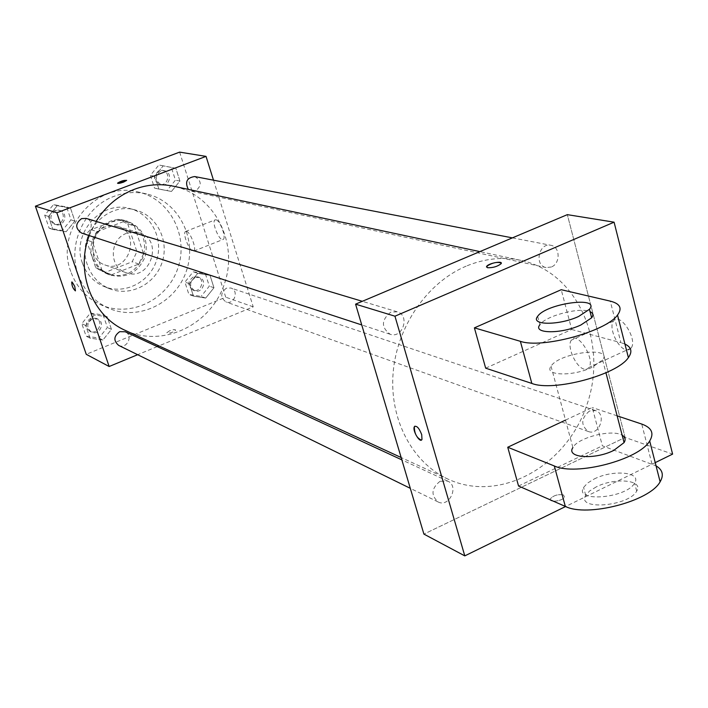 <?xml version="1.0" encoding="UTF-8"?>
<svg xmlns="http://www.w3.org/2000/svg" width="708" height="708" viewBox="0 0 708 708"><rect width="100%" height="100%" fill="white"/><g stroke="black" fill="none" stroke-linecap="round" stroke-linejoin="round"><path stroke-width="0.53" stroke-dasharray="3.54 2.66" d="M126.617 233.295C109.297 239.056 108.775 267.341 125.803 272.607C150.158 282.545 164.513 239.384 139.06 232.746L132.83 231.985L126.617 233.295M105.474 226.852C88.668 232.401 88.208 259.73 104.749 264.863C128.422 274.518 142.299 232.79 117.555 226.348L111.51 225.595L105.474 226.852M127.785 223.967L136.892 251.614L132.21 261.748L105.421 272.306L102.04 271.288L95.739 267.757L86.358 239.941L91.12 229.684L118.165 219.294L127.785 223.967L134.334 225.861L143.512 253.783L136.892 251.614M95.739 267.757L101.979 270.12L92.536 242.021L86.358 239.941M91.12 229.684L97.341 231.658L124.635 221.153L118.165 219.294M97.341 231.658L92.536 242.021M101.979 270.12L108.342 273.686L111.749 274.713L105.421 272.306M143.512 253.783L138.786 264.031L111.749 274.713M134.334 225.861L124.635 221.153M92.589 257.933C84.792 237.631 106.014 214.108 125.865 220.79C141.352 227.295 147.202 239.145 143.423 256.331C136.148 272.368 124.369 278.35 108.076 274.288C100.589 271.252 95.43 265.801 92.589 257.933M94.155 258.5C96.996 266.394 102.173 271.854 109.669 274.899C125.997 278.97 137.812 272.969 145.096 256.889C148.884 239.658 143.025 227.781 127.511 221.259L119.263 220.312L111.032 222.047C95.961 229.666 90.332 241.817 94.155 258.5M138.786 264.031L132.21 261.748M82.402 263.084C71.083 233.755 101.386 199.567 130.192 208.648C151.406 214.082 163.858 239.109 156.477 260.677C149.468 282.377 124.511 294.953 104.271 286.598C93.73 282.103 86.447 274.27 82.402 263.084M87.447 264.996C76.048 235.419 106.598 200.93 135.609 210.081C156.981 215.551 169.504 240.782 162.061 262.535C154.99 284.412 129.856 297.112 109.466 288.696C98.855 284.174 91.509 276.27 87.447 264.996M70.765 271.518C54.489 229.56 97.12 180.23 138.511 192.063C170.097 199.24 188.868 236.1 177.991 267.828C167.699 299.758 130.591 318.042 100.996 304.865C86.5 298.245 76.429 287.129 70.765 271.518M78.11 274.465C83.818 290.271 94.005 301.519 108.651 308.21C138.556 321.521 176.071 302.989 186.487 270.66C197.505 238.534 178.566 201.222 146.644 193.974C135.83 191.505 125.068 192.257 114.369 196.213C84.659 206.665 67.11 244.402 78.11 274.465M102.899 340.017L90.022 338.123L85.721 325.53L94.359 314.874L107.227 316.857L111.466 329.406L102.899 340.017L90.022 338.123L85.721 325.53L94.359 314.874L107.227 316.857L111.466 329.406L102.899 340.017L98.89 338.035L86.093 336.15L81.809 323.636L90.385 313.06L103.182 315.025L107.404 327.494L98.89 338.035M205.701 298.077L193.434 296.086L189.425 283.687L197.753 273.315L210.019 275.377L213.966 287.74L205.701 298.077L193.434 296.086L189.425 283.687L197.753 273.315L210.019 275.377L213.966 287.74L205.701 298.077L201.107 296.413L188.903 294.431L184.921 282.103L193.196 271.801L205.391 273.854L209.32 286.147L201.107 296.413M179.637 152.123L225.728 297.192L86.243 354.31M66.118 231.755L52.896 229.472L48.436 216.436L57.268 205.727L70.49 208.099L74.88 221.091L66.118 231.755L52.896 229.472L48.436 216.436L57.268 205.727L70.49 208.099L74.88 221.091L66.118 231.755L62.286 230.481L49.144 228.197L44.71 215.25L53.489 204.621L66.623 206.975L70.995 219.887L62.286 230.481M171.478 191.452L158.884 189.08L154.742 176.248L163.256 165.831L175.841 168.274L179.929 181.071L171.478 191.452L158.884 189.08L154.742 176.248L163.256 165.831L175.841 168.274L179.929 181.071L171.478 191.452L154.512 188.107L150.388 175.363L158.849 165.008L171.363 167.442L175.425 180.151L167.035 190.47M96.12 221.383L89.252 235.587M125.431 330.459C163.256 348.186 211.311 324.618 224.595 283.333C238.684 242.313 214.312 194.656 173.407 186.204M213.497 180.186L253.234 306.847L158.928 345.893M157.238 346.593L137.653 354.699M226.365 288.183C220.338 292.953 220.232 297.537 226.038 301.962C234.215 305.254 239.339 290.492 230.879 288.014L226.365 288.183M118.643 345.389C126.759 349.752 133.715 335.309 125.21 331.76M81.632 233.091C90.624 236.41 95.5 220.825 86.226 218.418M194.709 176.558C201.736 180.77 202.019 185.584 195.55 191.018L191.753 191.319L188.31 189.381M253.234 306.847L225.728 297.192M215.949 219.79L214.949 219.949C211.196 222.091 219.905 242.508 223.25 239.401C226.489 237.658 220.046 220.321 215.949 219.79M169.637 330.769L166.778 332.787C169.637 333.53 172.602 332.645 175.655 330.132C175.115 329.309 173.115 329.521 169.637 330.769M126.626 180.319L123.599 182.115L117.546 183.239M169.628 330.769L166.778 332.778C169.637 333.53 172.593 332.645 175.655 330.123C175.115 329.3 173.106 329.512 169.628 330.769M186.469 231.357L185.514 231.498C181.947 233.569 190.7 254.11 193.85 251.075C196.93 249.393 190.408 231.95 186.469 231.357M71.818 282.005L73.154 283.147L74.738 286.342L75.375 290.873M466.138 266.155C427.11 282.616 396.781 326.645 393.099 373.107C389.356 419.587 412.437 462.846 448.12 479.166C500.37 503.547 567.25 465.749 587.197 403.923C608.252 342.46 577.33 272.129 520.884 260.367C502.769 256.597 484.52 258.526 466.138 266.155M551.346 267.005L546.089 267.562C533.965 265.544 538.859 242.401 550.815 245.287C560.24 246.561 560.63 263.544 551.346 267.005M440.004 481.307C431.42 488.281 430.765 495.149 438.031 501.919C449.217 507.981 459.501 485.98 447.757 481.13L440.004 481.307M390.648 312.219C381.231 320.069 381.063 327.406 390.143 334.256C402.772 338.964 410.268 315.149 397.206 311.794L390.648 312.219M589.392 411.047C580.949 418.41 580.604 425.234 588.339 431.517C599.34 436.004 606.986 413.888 595.57 410.596L589.392 411.047M625.12 437.447L567.329 214.648L625.12 437.447L423.906 534.106L625.12 437.447L672.6 454.111M160.769 171C154.565 176.097 154.804 180.699 161.468 184.806C169.982 186.983 172.964 172.026 164.274 170.69L160.769 171M158.884 189.08L154.512 188.107M154.742 176.248L150.388 175.363M163.256 165.831L158.849 165.008M175.841 168.274L171.363 167.442M179.929 181.071L175.425 180.151M159.017 170.655C152.831 175.743 153.061 180.336 159.716 184.425C168.212 186.602 171.186 171.681 162.521 170.354L159.017 170.655M195.054 277.589C189.257 282.138 189.169 286.536 194.78 290.784C202.665 293.953 207.568 279.828 199.408 277.439L195.054 277.589M193.434 296.086L188.903 294.431M189.425 283.687L184.921 282.103M197.753 273.315L193.196 271.801M210.019 275.377L205.391 273.854M213.966 287.74L209.32 286.147M193.24 276.978C187.461 281.51 187.372 285.899 192.965 290.138C200.842 293.298 205.736 279.209 197.585 276.828L193.24 276.978M55.551 210.701C49.321 215.471 49.339 220.091 55.605 224.551C64.26 227.746 68.915 212.86 59.994 210.533L55.551 210.701M52.896 229.472L49.144 228.197M48.436 216.436L44.71 215.25M57.268 205.727L53.489 204.621M70.49 208.099L66.623 206.975M74.88 221.091L70.995 219.887M54.047 210.241C47.834 215.002 47.852 219.613 54.109 224.064C62.738 227.25 67.384 212.4 58.481 210.081L54.047 210.241M92.385 318.927C86.615 323.149 86.296 327.521 91.429 332.052C99.244 336.256 105.908 322.45 97.722 319.034L92.385 318.927M90.022 338.123L86.093 336.15M85.721 325.53L81.809 323.636M94.359 314.874L90.385 313.06M107.227 316.857L103.182 315.025M111.466 329.406L107.404 327.494M90.81 318.193C85.057 322.397 84.739 326.76 89.854 331.282C97.651 335.477 104.306 321.706 96.129 318.29L90.81 318.193M486.485 267.049L487.529 267.739C492.892 267.898 497.397 266.571 501.034 263.774L501.246 263.031M626.049 349.814L629.023 349.805L631.209 348.026C637.961 338.982 619.367 311.086 613.394 321.149C608.367 327.282 617.535 348.062 626.049 349.814M584.065 369.125C575.79 367.213 566.559 346.221 571.312 340.167C576.905 330.211 595.393 358.514 589.021 367.443L586.932 369.178L584.065 369.125M563.471 494.954C558.054 494.06 553.718 495.317 550.461 498.724C548.187 502.945 562.86 501.229 564.497 497.06L563.471 494.954L564.497 497.06C562.86 501.22 548.187 502.945 550.461 498.724C553.718 495.317 558.054 494.06 563.471 494.954M655.227 462.625L565.595 506.521M421.366 440.075L421.977 439.429L421.729 434.632C419.649 428.977 417.384 426.145 414.932 426.136M485.661 368.169L571.71 329.486L561.232 289.705M565.515 420.101L592.277 407.525L602.366 445.819L656.05 465.855M518.557 486.024L602.366 445.819M592.021 367.355C572.551 376.78 543.514 375.727 551.045 366.213C558.966 352.646 613.686 345.769 602.605 359.965L592.021 367.355M571.71 329.486L620.907 342.654L610.269 301.13M624.934 344.07L620.907 342.654M551.045 366.213L572.887 447.571C577.834 437.517 612.261 428.871 622.164 435.243M617.119 415.835L592.277 407.525M537.664 316.343L539.912 324.707C545.346 315.91 580.365 306.759 590.056 311.653M594.162 479.024C612.827 469.333 642.121 471.997 634.598 483.086C626.553 498.379 573.754 502.618 583.596 487.44L587.516 483.095L594.162 479.024M596.26 486.892L589.631 490.98L585.72 495.361C575.923 510.636 628.686 506.521 636.678 491.122C644.174 479.962 614.889 477.183 596.26 486.892M651.971 463.979L641.749 424.065M104.749 264.863L125.803 272.607M117.555 226.348L139.06 232.746M127.511 221.259L125.865 220.79M109.669 274.899L108.076 274.288M108.342 273.686L102.04 271.288M125.714 221.436L119.236 219.577M135.609 210.081L130.192 208.648M109.466 288.696L104.271 286.598M146.644 193.974L138.511 192.063M108.651 308.21L100.996 304.865M193.85 251.075L223.25 239.401M185.514 231.498L214.949 219.949M520.884 260.367L479.874 251.614M448.12 479.166L401.153 457.527M191.753 191.319L546.089 267.562M512.388 237.87L550.815 245.287M447.757 481.13L401.852 459.873M438.031 501.919L410.304 488.325M397.206 311.794L362.301 301.307M390.143 334.256L361.753 324.945M595.57 410.596L230.879 288.014M588.339 431.517L226.038 301.962M164.274 170.69L162.521 170.354M161.468 184.806L159.716 184.425M199.408 277.439L197.585 276.828M194.78 290.784L192.965 290.138M59.994 210.533L58.481 210.081M55.605 224.551L54.109 224.064M97.722 319.034L96.129 318.29M91.429 332.052L89.854 331.282M613.394 321.149L571.312 340.167M631.209 348.026L589.021 367.443M602.605 359.965L605.942 372.789M636.678 491.122L634.598 483.086M585.72 495.361L583.596 487.44"/><path stroke-width="1.06" d="M137.653 354.699L109.147 366.505L86.243 354.31L35.4 206.196L179.637 152.123L206.028 156.379L213.497 180.186M109.147 366.505L56.835 212.754L35.4 206.196M72.083 282.023L74.738 286.342L75.455 290.82C73.092 288.891 71.853 285.97 71.738 282.049L72.083 282.023M479.874 251.614L173.407 186.204C160.291 183.478 147.255 184.514 134.29 189.319C118.316 195.558 105.589 206.249 96.12 221.383M89.252 235.587C75.057 272.146 92.279 316.078 125.431 330.459L401.153 457.527M158.928 345.893L157.238 346.593M56.835 212.754L206.028 156.379M401.852 459.873L125.21 331.76L119.67 331.68C113.669 336.105 113.324 340.672 118.643 345.389L410.304 488.325M362.301 301.307L86.226 218.418L81.606 218.595C75.11 223.604 75.119 228.427 81.632 233.091L361.753 324.945M188.31 189.381C184.708 181.956 186.841 177.681 194.709 176.558L512.388 237.87M123.59 182.115C120.006 183.337 117.997 183.682 117.546 183.151C120.838 181.053 123.865 180.142 126.626 180.407L123.59 182.115M117.546 183.239L126.626 180.319M75.375 290.873C72.986 288.643 71.782 285.705 71.738 282.049L71.818 282.005M565.595 506.521L464.793 555.877L423.906 534.106L355.575 304.157L567.329 214.648L614.084 222.179L672.6 454.111L655.227 462.625M501.246 263.031C497.069 261.641 492.21 262.739 486.679 266.323L486.485 267.049M487.529 267.73L486.679 266.323C488.635 263.128 503.724 260.438 501.034 263.765C497.397 266.571 492.892 267.889 487.529 267.73M464.793 555.877L394.958 316.202L355.575 304.157L567.329 214.648M394.958 316.202L614.084 222.179M421.72 434.641L421.968 439.429C420.189 443.792 412.171 430.455 414.33 426.756C416.587 425.269 419.056 427.897 421.72 434.641M423.906 534.106L355.575 304.157M414.932 426.136L414.339 426.756C414.384 433.579 416.729 438.022 421.366 440.075M624.934 344.07C631.439 347.177 632.589 351.69 628.385 357.602C617.226 374.913 553.152 391.966 531.841 383.435L485.661 368.169L474.404 327.857L561.232 289.705L610.269 301.13C620.111 303.626 622.527 308.263 617.518 315.06C606.048 331.592 541.558 348.938 520.371 341.318L474.404 327.857M656.05 465.855C662.661 469.838 664.024 475.156 660.121 481.794C649.829 501.308 586.959 517.521 565.32 506.406L518.557 486.024L507.733 447.244L565.515 420.101M622.164 435.243C625.297 437.066 625.934 439.518 624.075 442.597L613.765 450.403C594.667 460.12 565.692 457.855 572.887 447.571M660.121 481.794L649.687 440.96C654.325 433.252 651.687 427.623 641.749 424.065L617.119 415.835M649.687 440.96C639.112 459.757 575.843 476.245 554.311 465.961L507.733 447.244M590.056 311.653C593.127 313.042 593.658 315.087 591.658 317.795L580.923 324.972C561.258 334.238 532.195 333.822 539.912 324.707M578.684 316.432C558.984 325.662 529.92 325.379 537.664 316.343C545.868 303.537 600.827 295.829 589.445 309.299L578.684 316.432M531.841 383.435L520.371 341.318M565.32 506.406L554.311 465.961M605.942 372.789L624.075 442.597M589.445 309.299L591.658 317.795M628.385 357.602L617.518 315.06"/></g></svg>
